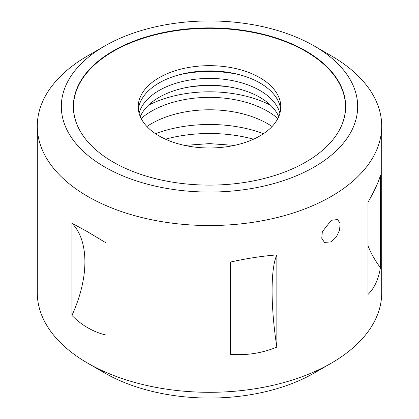 <?xml version="1.0" encoding="UTF-8"?>
<svg xmlns="http://www.w3.org/2000/svg" width="419" height="419" viewBox="0 0 419 419"><rect width="100%" height="100%" fill="white"/><g stroke="black" fill="none" stroke-linecap="round" stroke-linejoin="round"><path stroke-width="0.63" d="M331.267 220.289L337.693 219.53L340.087 223.484L339.594 230.047L336.352 236.981L331.267 241.873L324.479 242.423L321.761 238.28L322.326 231.765L331.267 220.289M113.219 162.085A136.159 78.61 180 0 1 73.341 106.499A136.159 78.61 180 0 1 157.392 33.871A136.159 78.61 180 0 1 305.781 50.914A136.159 78.61 180 0 1 345.659 106.499A136.159 78.61 180 0 1 261.608 179.128A136.159 78.61 180 0 1 113.219 162.085M331.267 55.816L314.276 46.006A148.174 85.549 180 0 1 314.276 166.992A148.174 85.549 180 0 1 104.724 166.992A148.174 85.549 180 0 1 104.724 46.006A148.174 85.549 180 0 1 314.276 46.006L331.267 55.816A172.204 99.423 180 0 1 381.704 126.119A172.204 99.423 180 0 1 275.398 217.969A172.204 99.423 180 0 1 87.733 196.422A172.204 99.423 180 0 1 37.296 126.119A172.204 99.423 180 0 1 87.733 55.816L104.724 46.006M381.704 126.119L381.704 292.881A172.204 99.423 180 0 1 331.267 363.184L314.276 372.994A148.174 85.549 180 0 1 104.724 372.994L87.733 363.184A172.204 99.423 180 0 1 37.296 292.881L37.296 126.119M331.267 363.184A172.204 99.423 180 0 1 87.733 363.184L104.724 372.994A148.174 85.549 180 0 1 104.719 372.994M276.844 347.11L276.844 254.893A96.113 20.311 -98.8 0 0 276.844 347.11C262.032 353.207 246.555 355.6 230.424 354.296L230.424 262.074C246.398 258.486 261.87 256.093 276.844 254.893M380.431 267.689L380.431 175.472C378.43 182.328 374.282 191.258 367.992 202.272L367.992 294.489C374.324 288.303 378.472 279.373 380.431 267.689A96.113 75.802 -155.1 0 1 367.992 245.733M87.733 231.854L105.913 242.816L105.913 335.032C99.502 333.487 93.442 331.057 87.733 327.747C82.019 324.458 76.756 320.346 71.932 315.413L71.932 223.196L87.733 231.854M71.932 223.196A96.113 55.491 -60 0 1 71.932 315.413M165.458 139.187A103.32 59.655 180 0 1 249.001 138.029A103.32 59.655 180 0 1 253.542 139.187M138.359 109.443A71.282 41.156 180 0 1 236.756 74.027A71.282 41.156 180 0 1 280.641 109.443M182.244 144.854A71.282 41.156 180 0 1 138.218 106.824A71.282 41.156 180 0 1 236.756 68.795A71.282 41.156 180 0 1 280.782 106.824A71.282 41.156 180 0 1 182.244 144.854M179.735 74.661A83.297 48.091 180 0 1 239.265 74.661M140.271 116.634A71.282 41.156 180 0 1 236.756 88.414A71.282 41.156 180 0 1 278.729 116.634M139.077 113.203A71.282 41.156 180 0 1 236.756 81.548A71.282 41.156 180 0 1 279.923 113.203M186.712 87.451A82.098 47.399 180 0 1 232.288 87.451M148.342 105.3A91.709 52.946 180 0 1 244.56 95.831A91.709 52.946 180 0 1 270.658 105.3M146.901 126.517A82.098 47.399 180 0 1 240.888 113.387A82.098 47.399 180 0 1 272.099 126.517M141.145 118.504A82.098 47.399 180 0 1 240.888 100.958A82.098 47.399 180 0 1 277.855 118.504M155.475 133.677A99.67 57.544 180 0 1 247.608 128.858A99.67 57.544 180 0 1 263.525 133.677M78.976 128.884A136.002 78.521 180 0 1 73.498 106.824A136.002 78.521 180 0 1 261.498 34.269A136.002 78.521 180 0 1 345.502 106.824A136.002 78.521 180 0 1 340.024 128.884M345.502 106.824L345.502 110.312M73.498 106.824L73.498 110.312M184.674 145.403L209.5 143.617L234.326 145.403"/></g></svg>
